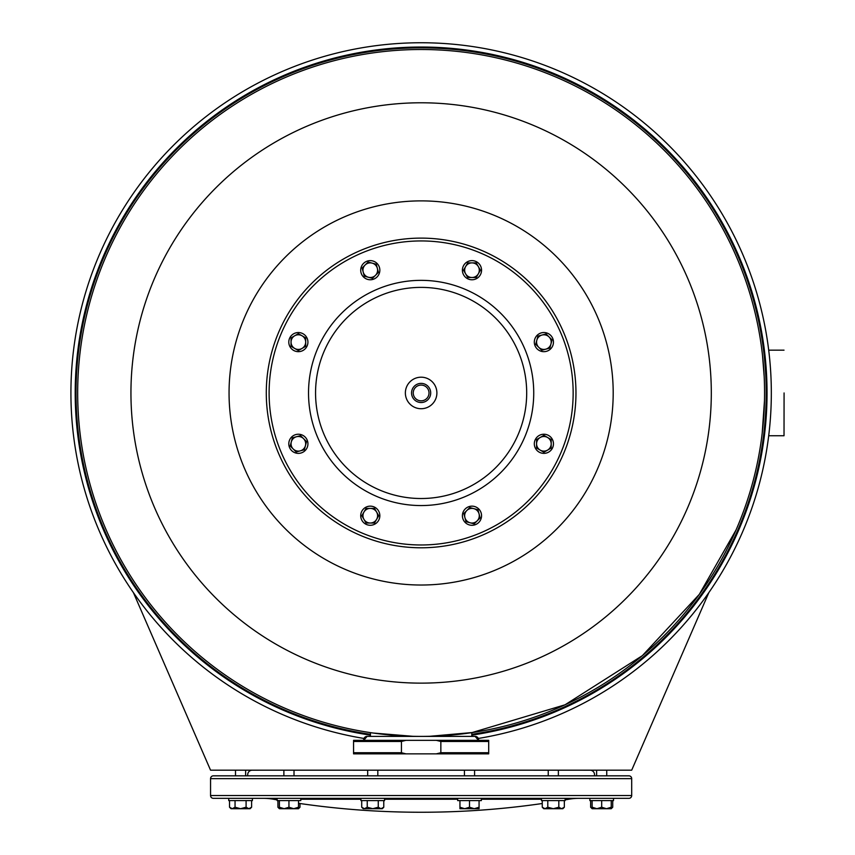 <?xml version="1.0" encoding="UTF-8"?>
<svg xmlns="http://www.w3.org/2000/svg" width="855" height="855" viewBox="0 0 855 855"><rect width="100%" height="100%" fill="white"/><g stroke="black" fill="none" stroke-linecap="round" stroke-linejoin="round"><path stroke-width="1.28" d="M764.188 376.638L762.478 355.017M762.19 433.367L764.498 400.45M736.134 529.811L699.272 594.428L642.372 655.646L565.027 704.809L471.8 732.649L471.8 736.401L475.177 736.401A3.377 3.377 -90 0 1 478.511 740.345L475.177 736.401L367.073 736.401A3.377 3.377 90 0 0 363.749 740.345L367.073 736.401L370.45 736.401L370.45 732.649M708.848 592.601L631.695 770.184L210.554 770.184L133.401 592.601M784.078 392.958L784.024 435.751L784.078 392.958M247.715 775.827L546.826 775.827M559.779 775.827L594.535 775.827M234.099 775.827L247.042 775.827M475.979 775.827L474.578 775.827L474.578 770.184L548.237 770.195L548.237 775.827M377.814 775.827L377.814 770.184L464.436 770.195L464.436 775.827L463.036 775.827M598.447 775.827L608.162 775.827M210.554 795.535L210.554 778.638A2.811 2.811 0 0 1 213.365 775.827L628.885 775.827A2.811 2.811 0 0 1 631.695 778.638L631.695 795.535A2.811 2.811 0 0 1 628.885 798.346L213.365 798.346A2.811 2.811 0 0 1 210.554 795.535L631.695 795.535M263.479 798.346A56.302 56.302 0 0 1 273.333 799.222L277.127 799.222M578.771 798.346A56.302 56.302 0 0 0 568.917 799.222A844.548 844.548 0 0 1 565.123 799.885M542.262 803.518A844.548 844.548 0 0 1 298.502 803.305M277.127 799.885A844.548 844.548 0 0 1 273.333 799.222M558.368 775.827L558.368 770.184L590.036 770.195A4.499 4.499 0 0 1 594.396 775.827M283.881 775.827L283.881 770.184L252.214 770.195A4.499 4.499 0 0 0 247.854 775.827M541.482 798.346L541.482 800.601L565.123 800.601L565.123 798.346M479.741 798.346L457.682 798.346L457.682 800.601L481.333 800.601L481.333 798.346M360.928 798.346L360.928 800.601L384.568 800.601L384.568 798.346L378.658 798.346M288.947 798.346L277.127 798.346L277.127 800.601L300.768 800.601L300.768 798.346M228.745 798.346L228.745 800.601L252.396 800.601L252.396 798.346L234.655 798.346M589.865 798.346L589.865 800.601L613.505 800.601L613.505 798.346L591.446 798.346M564.343 800.601L564.343 807.227L561.575 808.712L558.817 807.227L553.303 808.712L547.788 807.227L545.03 808.712L542.262 807.227L542.262 800.601M547.788 800.601L547.788 807.227M558.817 800.601L558.817 807.227M564.343 807.227L562.857 808.712L543.748 808.712L542.262 807.227M479.067 800.601L479.067 807.227L474.279 808.712L469.502 807.227L464.725 808.712L459.947 807.227L459.947 808.712L479.067 808.712L479.067 807.227M459.947 800.601L459.947 807.227M469.502 800.601L469.502 807.227M383.777 800.601L383.777 807.227L381.02 808.712L378.263 807.227L372.748 808.712L367.233 807.227L364.465 808.712L361.708 807.227L361.708 800.601M378.263 800.601L378.263 807.227M367.233 800.601L367.233 807.227M383.777 807.227L382.303 808.712L363.193 808.712L361.708 807.227M294.013 775.827L294.013 770.184L367.682 770.195L367.682 775.827M298.502 800.601L298.502 807.227L293.725 808.712L288.947 807.227L284.17 808.712L279.393 807.227L279.393 808.712L277.918 807.227L277.918 800.601M288.947 800.601L288.947 807.227M279.393 808.712L298.502 808.712L298.502 807.227M279.393 800.601L279.393 807.227M246.09 800.601L246.09 807.227L240.565 808.712L235.05 807.227L232.293 808.712L229.535 807.227L229.535 800.601M235.05 800.601L235.05 807.227M251.605 800.601L251.605 807.227L248.848 808.712L246.09 807.227M232.186 808.702L231.01 808.712L229.535 807.227M251.605 807.227L250.13 808.712L232.293 808.712M279.393 808.37L277.918 807.227M299.987 803.518L299.987 807.227L298.502 808.37M590.645 800.601L590.645 807.227L592.13 808.37M612.714 800.601L612.714 807.227L611.24 808.37M592.13 800.601L592.13 808.712L590.645 807.227M601.685 800.601L601.685 807.227L596.908 808.712L592.13 807.227M611.24 800.601L611.24 807.227L606.462 808.712L601.685 807.227M592.13 808.712L611.24 808.712L611.24 807.227M478.287 738.464A350.208 350.208 0 0 0 770.152 364.283A350.208 350.208 0 0 0 421.13 42.75A350.208 350.208 0 0 0 72.098 364.283A350.208 350.208 0 0 0 363.963 738.464A350.208 350.208 0 0 1 72.098 364.283A350.208 350.208 0 0 1 421.13 42.75A350.208 350.208 0 0 1 770.152 364.283A350.208 350.208 0 0 1 478.287 738.464M429.723 736.294L472.836 732.489M369.424 732.489L372.374 732.927M372.983 733.013L412.88 736.305M421.13 736.401A343.454 343.454 0 0 0 764.573 392.958A343.454 343.454 0 0 0 421.13 49.505A343.454 343.454 0 0 0 77.677 392.958A343.454 343.454 0 0 0 421.13 736.401A343.454 343.454 0 0 0 764.573 392.958A343.454 343.454 0 0 0 421.13 49.505A343.454 343.454 0 0 0 77.677 392.958A343.454 343.454 0 0 0 421.13 736.401M421.13 683.134A290.176 290.176 0 0 0 711.307 392.958A290.176 290.176 0 0 0 421.13 102.782A290.176 290.176 0 0 0 130.943 392.958A290.176 290.176 0 0 0 421.13 683.134M421.13 585.023A192.076 192.076 0 0 0 613.195 392.958A192.076 192.076 0 0 0 421.13 200.882A192.076 192.076 0 0 0 229.055 392.958A192.076 192.076 0 0 0 421.13 585.023M353.564 740.345L353.553 741.467L353.564 740.345L488.697 740.345L488.697 741.467L440.849 741.467L436.339 740.345M353.553 752.731L353.553 741.467L353.564 753.854L353.564 752.731L401.433 752.731L401.433 741.467L353.564 741.467M405.943 740.345L401.433 741.467M401.433 752.731L405.943 753.854L436.339 753.854L440.849 752.731L440.849 741.467M436.339 753.854L488.697 753.854L488.697 741.467M405.943 753.854L353.564 753.854M488.697 752.731L440.849 752.731M575.96 392.958A154.83 154.83 0 0 0 421.13 238.118A154.83 154.83 0 0 0 266.29 392.958A154.83 154.83 0 0 0 421.13 547.788A154.83 154.83 0 0 0 575.96 392.958A154.83 154.83 0 0 1 421.13 547.788A154.83 154.83 0 0 1 266.29 392.958A154.83 154.83 0 0 1 421.13 238.118A154.83 154.83 0 0 1 575.96 392.958M288.798 443.809A9.576 9.576 0 0 1 298.363 434.233A9.576 9.576 0 0 1 307.939 443.809A9.576 9.576 0 0 1 298.363 453.374A9.576 9.576 0 0 1 288.798 443.809M363.514 522.48A9.576 9.576 0 0 1 363.514 508.949A9.576 9.576 0 0 1 377.044 508.949A9.576 9.576 0 0 1 377.044 522.48A9.576 9.576 0 0 1 363.514 522.48M471.971 525.291A9.576 9.576 0 0 1 462.405 515.715A9.576 9.576 0 0 1 471.971 506.149A9.576 9.576 0 0 1 481.547 515.715A9.576 9.576 0 0 1 471.971 525.291M550.652 450.574A9.576 9.576 0 0 1 537.122 450.574A9.576 9.576 0 0 1 537.122 437.033A9.576 9.576 0 0 1 550.652 437.033A9.576 9.576 0 0 1 550.652 450.574M553.463 342.107A9.576 9.576 0 0 1 543.887 351.672A9.576 9.576 0 0 1 534.311 342.107A9.576 9.576 0 0 1 543.887 332.531A9.576 9.576 0 0 1 553.463 342.107M478.747 263.425A9.576 9.576 0 0 1 478.747 276.967A9.576 9.576 0 0 1 465.206 276.967A9.576 9.576 0 0 1 465.206 263.425A9.576 9.576 0 0 1 478.747 263.425M370.279 260.625A9.576 9.576 0 0 1 379.844 270.191A9.576 9.576 0 0 1 370.279 279.767A9.576 9.576 0 0 1 360.703 270.191A9.576 9.576 0 0 1 370.279 260.625M291.598 335.342A9.576 9.576 0 0 1 305.128 335.342A9.576 9.576 0 0 1 305.128 348.872A9.576 9.576 0 0 1 291.598 348.872A9.576 9.576 0 0 1 291.598 335.342M363.941 512.06L361.836 515.715L366.058 523.025L374.501 523.025L378.722 515.715L374.501 508.404L366.058 508.404L363.941 512.06A7.31 7.31 0 0 0 370.279 523.025A7.31 7.31 0 0 0 376.606 512.06A7.31 7.31 0 0 0 363.941 512.06M464.906 517.606L466.007 521.689L474.162 523.869L480.136 517.906L477.945 509.74L469.79 507.56L463.816 513.534L464.906 517.606A7.31 7.31 0 0 0 477.143 520.887A7.31 7.31 0 0 0 473.873 508.65A7.31 7.31 0 0 0 464.906 517.606M540.232 450.136L543.887 452.252L551.197 448.031L551.197 439.577L543.887 435.355L536.577 439.577L536.577 448.031L540.232 450.136A7.31 7.31 0 0 0 551.197 443.809A7.31 7.31 0 0 0 540.232 437.471A7.31 7.31 0 0 0 540.232 450.136M545.779 349.171L549.861 348.081L552.041 339.916L546.078 333.952L537.913 336.133L535.732 344.287L541.696 350.261L545.779 349.171A7.31 7.31 0 0 0 549.06 336.934A7.31 7.31 0 0 0 536.822 340.215A7.31 7.31 0 0 0 545.779 349.171M478.308 273.857L480.425 270.191L476.203 262.88L467.749 262.88L463.528 270.191L467.749 277.512L476.203 277.512L478.308 273.857A7.31 7.31 0 0 0 471.971 262.88A7.31 7.31 0 0 0 465.644 273.857A7.31 7.31 0 0 0 478.308 273.857M377.344 268.299L376.253 264.227L368.088 262.036L362.114 268.01L364.305 276.165L372.459 278.356L378.434 272.382L377.344 268.299A7.31 7.31 0 0 0 365.106 265.018A7.31 7.31 0 0 0 368.387 277.255A7.31 7.31 0 0 0 377.344 268.299M302.018 335.769L298.363 333.664L291.053 337.885L291.053 346.328L298.363 350.55L305.684 346.328L305.684 337.885L302.018 335.769A7.31 7.31 0 0 0 291.053 342.107A7.31 7.31 0 0 0 302.018 348.445A7.31 7.31 0 0 0 302.018 335.769M296.471 436.745L292.389 437.835L290.208 445.989L296.183 451.964L304.337 449.773L306.528 441.618L300.554 435.644L296.471 436.745A7.31 7.31 0 0 0 293.19 448.971A7.31 7.31 0 0 0 305.427 445.701A7.31 7.31 0 0 0 296.471 436.745M436.894 392.958A15.764 15.764 0 0 0 421.13 377.194A15.764 15.764 0 0 0 405.366 392.958A15.764 15.764 0 0 0 421.13 408.722A15.764 15.764 0 0 0 436.894 392.958M411.554 392.958A9.576 9.576 0 0 0 421.13 402.523A9.576 9.576 0 0 0 430.696 392.958A9.576 9.576 0 0 0 421.13 383.382A9.576 9.576 0 0 0 411.554 392.958M429.007 392.958A7.887 7.887 0 0 1 421.13 400.835A7.887 7.887 0 0 1 413.243 392.958A7.887 7.887 0 0 1 421.13 385.071A7.887 7.887 0 0 1 429.007 392.958M210.554 778.638L631.695 778.638M300.768 799.222L360.928 799.222M384.568 799.222L457.682 799.222M481.333 799.222L541.482 799.222M565.123 799.222L568.917 799.222M471.8 735.14A345.922 345.922 0 0 0 766.112 367.554A345.922 345.922 0 0 0 421.13 47.036A345.922 345.922 0 0 0 76.138 367.554A345.922 345.922 0 0 0 370.45 735.14M471.8 734.317A345.099 345.099 0 0 0 765.289 367.554A345.099 345.099 0 0 0 421.13 47.859A345.099 345.099 0 0 0 76.961 367.554A345.099 345.099 0 0 0 370.45 734.317M526.691 392.958A105.56 105.56 0 0 1 421.13 498.518A105.56 105.56 0 0 1 315.559 392.958A105.56 105.56 0 0 1 421.13 287.387A105.56 105.56 0 0 1 526.691 392.958M533.734 392.958A112.604 112.604 0 0 1 421.13 505.562A112.604 112.604 0 0 1 308.527 392.958A112.604 112.604 0 0 1 421.13 280.355A112.604 112.604 0 0 1 533.734 392.958M573.149 392.958A152.019 152.019 0 0 0 421.13 240.939A152.019 152.019 0 0 0 269.111 392.958A152.019 152.019 0 0 0 421.13 544.977A152.019 152.019 0 0 0 573.149 392.958M768.709 435.751L784.024 435.751M768.709 350.165L784.024 350.165M235.499 770.184L235.499 775.827M245.642 770.184L245.642 775.827M298.502 808.712L299.987 807.227M611.24 808.712L612.714 807.227M606.751 770.184L606.751 775.827M596.619 770.184L596.619 775.827"/></g></svg>
